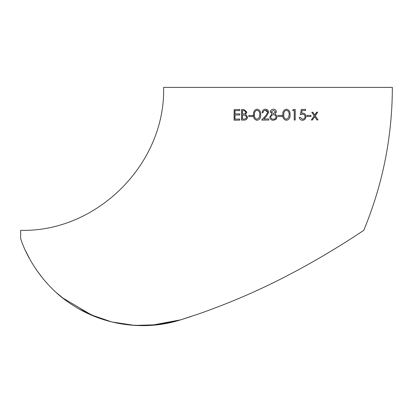 <?xml version="1.0" encoding="UTF-8"?>
<svg xmlns="http://www.w3.org/2000/svg" width="413" height="413" viewBox="0 0 413 413"><rect width="100%" height="100%" fill="white"/><g stroke="black" fill="none" stroke-linecap="round" stroke-linejoin="round"><path stroke-width="0.62" d="M20.65 230.346L20.65 238.518C24.641 251.987 40.551 284.903 72.399 304.923C103.446 325.361 144.565 331.381 180.584 319.853L199.577 313.617C231.755 302.254 262.054 289.048 290.473 273.995C317.907 259.694 344.396 243.128 357.612 234.403L363.76 230.346C382.722 184.58 392.252 136.925 392.35 87.386L163.61 87.386C165.582 163.77 97.05 232.312 20.65 230.346M89.843 314.412L111.742 321.939L134.721 325.418L157.823 324.726L180.574 319.858L150.9 325.372M239.762 114.969L235.012 115.015L234.982 119.094L239.736 119.047L239.726 120.137L234.083 120.188L234.156 109.584L239.788 109.533L239.783 110.622L235.038 110.663L235.018 113.926L239.767 113.885L239.762 114.969M268.832 118.97L268.832 120.059L261.63 120.059L265.735 115.666L267.738 112.413L265.445 110.261C263.933 110.441 263.117 111.257 262.993 112.713L262.048 112.713C262.296 110.539 263.442 109.357 265.492 109.171C267.459 109.388 268.527 110.441 268.693 112.326L266.545 116.136L263.892 118.97L268.832 118.97L263.922 118.975M260.696 114.757C260.928 117.819 259.715 119.677 257.062 120.338C254.444 119.687 253.277 117.829 253.572 114.773C253.267 111.716 254.434 109.853 257.072 109.182C259.725 109.837 260.933 111.696 260.696 114.757M252.771 116.538L248.781 116.554L248.786 115.464L252.771 115.449L252.771 116.538M243.582 109.507L244.135 109.553L246.814 112.114L245.621 114.38L247.588 117.08C247.253 119.073 246.153 120.085 244.295 120.106L241.538 120.121L241.6 109.522L243.582 109.507M277.004 116.967L276.204 119.166L273.385 120.333C271.217 120.198 270.014 119.109 269.782 117.055L271.878 114.148L270.324 111.897C270.685 110.147 271.723 109.238 273.432 109.171C275.213 109.321 276.22 110.24 276.457 111.928L274.944 114.148L276.462 115.31L277.004 116.967L275.987 119.347M282.043 116.523L277.959 116.523L277.959 115.433L282.043 115.433L282.043 116.523M290.06 114.752C290.303 117.819 289.085 119.677 286.405 120.333C283.746 119.677 282.564 117.819 282.859 114.757C282.564 111.696 283.746 109.832 286.405 109.171C289.085 109.832 290.303 111.691 290.06 114.752L290.029 114.752C290.267 111.686 289.054 109.827 286.385 109.171M293.245 109.44L295.192 109.435L295.197 120.054L294.252 120.054L294.247 110.524L292.631 110.529L293.245 109.44M300.148 117.318L302.43 119.218C304.051 119.011 304.928 118.113 305.057 116.518C304.851 114.969 304.025 114.189 302.574 114.184L300.287 114.731L301.361 109.419L305.605 109.409L305.599 110.498L302.089 110.508L301.521 113.301L302.744 113.095C304.82 113.368 305.899 114.525 305.981 116.554C305.739 118.913 304.531 120.162 302.368 120.307C300.545 120.095 299.497 119.099 299.213 117.323L300.148 117.318M310.968 116.461L307.04 116.476L307.04 115.392L310.974 115.372L310.968 116.461L310.881 115.361M318.02 119.951L316.962 119.956L314.721 116.605L312.424 119.992L311.345 119.997L314.19 115.816L311.758 112.238L312.837 112.233L314.727 115.015L316.611 112.207L317.674 112.197L315.258 115.805L318.02 119.951L315.258 115.805M136.868 325.532L122.909 324.159M92.584 315.604L62.575 297.871M25.467 250.603L30.438 260.335M36.024 269.328L43.174 278.858M56.798 293.018L65.047 299.781M79.26 309.079L97.685 317.618M130.653 325.108L145.479 325.614M166.041 323.467L180.579 319.868L191.152 316.472M331.99 250.546L336.956 247.516M343.709 243.324L344.84 242.612M311.257 119.987L312.331 119.982L314.721 116.605M316.854 119.946L317.912 119.935M315.16 115.795L317.571 112.186M312.749 112.222L314.727 115.015M306.957 116.471L310.881 116.451M302.362 119.212L300.091 117.318M302.301 120.297C304.458 120.152 305.661 118.903 305.909 116.543L305.981 116.554M305.909 116.543C305.826 114.515 304.748 113.363 302.677 113.085M302.089 110.508L301.521 113.301M302.022 110.503L305.599 110.498M305.527 110.493L305.532 109.404M300.225 114.726L302.574 114.184M294.206 120.049L295.145 120.049L295.145 109.43M292.59 110.524L294.206 110.524M286.379 120.328C289.048 119.672 290.267 117.813 290.029 114.752M286.436 119.243L286.41 119.238C284.371 118.639 283.499 117.142 283.793 114.752C283.504 112.362 284.376 110.865 286.415 110.261L286.436 110.261C288.45 110.875 289.337 112.372 289.11 114.752L288.713 117.421L286.436 119.243C284.392 118.639 283.519 117.142 283.814 114.752C283.519 112.362 284.397 110.865 286.436 110.261M282.027 116.523L282.027 115.433M273.442 109.171C271.739 109.238 270.701 110.147 270.339 111.897L271.888 114.148L269.782 117.055C270.03 119.109 271.227 120.204 273.391 120.333M276.462 115.31L276.183 115M273.607 110.281L275.502 111.892L273.432 113.663L271.279 111.913L273.618 110.281L275.502 111.892L273.421 113.663M273.458 114.752L273.447 114.752C274.857 114.809 275.724 115.557 276.049 116.987L276.049 116.987C275.827 118.443 274.944 119.192 273.401 119.243L273.396 119.243C271.955 119.274 271.067 118.552 270.737 117.085C270.985 115.619 271.888 114.845 273.447 114.752C274.862 114.809 275.724 115.557 276.049 116.987C275.827 118.438 274.939 119.192 273.396 119.243M243.665 109.512L241.6 109.522M241.688 109.528L241.626 120.137M244.403 110.632L245.972 112.15C245.658 113.57 244.728 114.189 243.19 114.003L242.493 113.998L242.503 110.601L244.362 110.627L245.895 112.14C245.575 113.56 244.646 114.179 243.102 113.993L242.493 113.998M244.997 115.196L246.742 117.096C246.401 118.567 245.436 119.212 243.84 119.032L242.457 119.032L242.483 115.088L244.997 115.196L246.664 117.085C246.329 118.557 245.358 119.202 243.758 119.021L242.457 119.032M252.833 115.459L248.853 115.475L248.853 116.559M257.123 109.187C254.491 109.863 253.329 111.727 253.628 114.778C253.339 117.839 254.496 119.693 257.108 120.343M257.103 110.271L257.154 110.276C259.142 110.885 260.02 112.377 259.792 114.762L259.39 117.431L257.092 119.249C255.079 118.65 254.217 117.153 254.506 114.768C254.222 112.377 255.084 110.88 257.103 110.271C259.096 110.88 259.978 112.377 259.751 114.757L259.349 117.426L257.092 119.249M265.523 109.177C263.479 109.362 262.332 110.539 262.085 112.718M265.471 110.266C266.772 110.343 267.536 111.056 267.763 112.413L267.738 112.413M267.763 112.413L265.735 115.666M265.76 115.671L261.666 120.064M239.824 119.063L234.982 119.094M239.86 113.895L235.018 113.926M239.881 109.543L234.156 109.584M234.264 109.6L234.186 120.204"/></g></svg>
